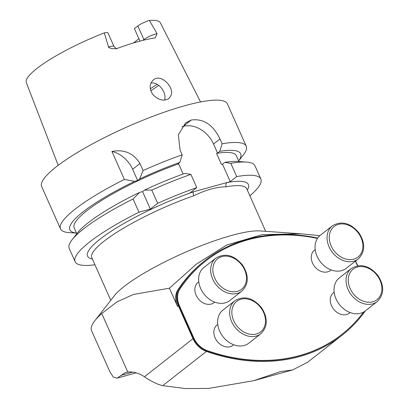 <?xml version="1.0" encoding="UTF-8"?>
<svg xmlns="http://www.w3.org/2000/svg" width="409" height="409" viewBox="0 0 409 409"><rect width="100%" height="100%" fill="white"/><g stroke="black" fill="none" stroke-linecap="round" stroke-linejoin="round"><path stroke-width="0.61" d="M217.762 324.429L217.092 324.956A12.919 10.031 51.9 0 0 216.029 339.649A12.919 10.031 51.9 0 0 230.221 346.704A12.919 10.031 51.9 0 0 233.038 345.288L233.713 344.761M234.909 300.722L222.885 310.15A20.997 16.299 51.9 0 0 219.653 331.147A20.997 16.299 51.9 0 0 248.8 343.192L260.824 333.764A20.997 16.299 -128.1 0 1 231.673 321.719A20.997 16.299 -128.1 0 1 234.909 300.722C244.05 295.37 252.905 297.67 261.469 307.614C268.084 318.003 267.869 326.719 260.824 333.764M198.774 281.775L198.104 282.302A12.919 10.031 51.9 0 0 197.036 296.995A12.919 10.031 51.9 0 0 211.233 304.051A12.919 10.031 51.9 0 0 214.05 302.634L214.72 302.113M215.916 258.069L203.897 267.496A20.997 16.299 51.9 0 0 200.661 288.493A20.997 16.299 51.9 0 0 229.812 300.538L241.831 291.111A20.997 16.299 -128.1 0 1 212.685 279.066A20.997 16.299 -128.1 0 1 215.916 258.069C225.057 252.716 233.912 255.017 242.476 264.96C249.091 275.349 248.876 284.066 241.831 291.111M334.168 292.231L333.499 292.757A12.919 10.031 51.9 0 0 332.435 307.45A12.919 10.031 51.9 0 0 346.627 314.501A12.919 10.031 51.9 0 0 349.444 313.089L350.119 312.563M351.316 268.519L339.291 277.946A20.997 16.299 51.9 0 0 336.06 298.948A20.997 16.299 51.9 0 0 365.206 310.988L377.231 301.566A20.997 16.299 -128.1 0 1 348.079 289.521A20.997 16.299 -128.1 0 1 351.316 268.519C360.457 263.171 369.312 265.467 377.875 275.415C384.491 285.799 384.276 294.516 377.231 301.566M315.181 249.577L314.511 250.103A12.919 10.031 51.9 0 0 313.442 264.797A12.919 10.031 51.9 0 0 327.64 271.847A12.919 10.031 51.9 0 0 330.457 270.436L331.126 269.909M332.323 225.865L320.303 235.293A20.997 16.299 51.9 0 0 317.067 256.295A20.997 16.299 51.9 0 0 346.219 268.34L358.238 258.912A20.997 16.299 -128.1 0 1 329.092 246.867A20.997 16.299 -128.1 0 1 332.323 225.865C341.464 220.517 350.319 222.813 358.882 232.762C365.498 243.145 365.283 251.862 358.238 258.912M249.873 195.809A101.657 19.744 156 0 0 260.845 178.999A101.657 19.744 156 0 0 236.724 176.57L230.262 181.637L227.113 182.511L190.318 192.685L196.78 187.619A101.657 19.744 156 0 0 157.669 203.329L150.348 209.071L138.963 212.22A101.657 19.744 156 0 0 75.113 261.694A101.657 19.744 156 0 0 94.944 264.781M151.008 82.955L153.078 82.884L156.402 83.819L159.556 85.941L162.23 88.998L164.127 92.562L165.052 96.181L164.786 100.072M153.048 94.755C158.513 100.22 163.804 101.473 168.907 98.513L171.095 95.348C174.408 86.938 160.701 73.237 153.385 79.898C149.239 83.957 149.127 88.911 153.048 94.755M133.4 42.986A54.995 10.68 156 0 0 138.84 38.63M200.558 101.948L160.415 22.904A73.4 14.259 156 0 0 149.362 20.45A9.305 1.805 156 0 0 137.833 25.982L134.408 28.666L139.95 41.12M116.652 48.599C117.03 49.32 116.136 48.594 113.978 46.427L107.92 32.822A9.305 1.805 -24 0 0 104.285 32.919A73.4 14.259 156 0 0 26.314 82.608L58.196 165.333M149.362 20.45L157.097 33.645L155.236 37.873L154.505 38.052A74.387 14.448 156 0 0 118.043 48.139L115.921 48.666L112.035 48.671L108.712 47.567L104.285 32.919M60.517 228.912L41.667 186.576A101.657 19.744 156 0 1 126.504 127.189A101.657 19.744 156 0 1 227.399 103.881L246.249 146.218A101.657 19.744 -24 0 0 222.128 143.789L219.976 138.958C213.094 124.771 203.559 118.446 191.376 119.99A101.657 19.744 156 0 0 191.325 120.006L185.528 122.976L178.385 134.812L180.037 150.011L182.184 154.837A101.657 19.744 -24 0 0 143.078 170.548L139.944 163.513C133.472 153.13 124.132 149.121 111.923 151.483L124.367 179.439A101.657 19.744 -24 0 0 60.517 228.912A101.657 19.744 -24 0 0 68.901 232.588L76.519 233.125M246.249 146.218A101.657 19.744 -24 0 1 243.37 154.909L238.672 160.926M222.128 143.789L219.802 151.32A93.477 18.154 -24 0 1 238.662 160.906M219.802 151.32L217.552 153.089L216.535 153.37A88.753 17.239 -24 0 1 236.346 155.696L238.948 161.54M76.79 233.738L74.193 227.895A88.753 17.239 -24 0 1 178.621 163.856L177.608 164.137L179.858 162.373L182.184 154.837M139.944 163.513L132.618 169.254L137.639 180.522L139.571 179.009A93.477 18.154 -24 0 1 179.858 162.373M137.639 180.522L134.633 181.356L124.367 179.439M76.509 233.099A93.477 18.154 -24 0 1 134.633 181.356M230.262 181.637L222.481 164.162L221.463 164.444L216.535 153.37M178.621 163.856L183.15 174.029M190.885 174.372A101.657 19.744 -24 0 0 151.775 190.083L144.5 190.078A93.477 18.154 -24 0 1 184.791 173.442L190.885 174.372L196.78 187.619M75.113 261.694L69.213 248.447A101.657 19.744 -24 0 1 72.091 239.756L77.449 232.895A93.477 18.154 -24 0 1 139.561 192.424L142.567 191.596L150.348 209.071M144.5 190.078L142.567 191.596M222.481 164.162L224.73 162.393A93.477 18.154 -24 0 1 237.88 161.468L246.561 162.076A101.657 19.744 -24 0 1 254.95 165.752L260.845 178.999M224.73 162.393L230.824 163.324A101.657 19.744 -24 0 1 246.561 162.076M139.571 179.009L143.078 170.548M236.724 176.57L230.824 163.324M151.775 190.083L157.669 203.329M72.091 239.756A101.657 19.744 -24 0 1 133.068 198.978L139.561 192.424M133.068 198.978L138.963 212.22M132.618 169.254A25.844 20.056 51.9 0 0 111.923 151.483M217.552 153.089L213.518 144.029A25.864 20.077 51.9 0 0 183.247 126.366L183.201 126.381A25.864 20.077 51.9 0 0 181.887 126.8M319.812 235.696L300.809 233.79L262.046 234.654L226.581 245.098L196.3 264.178L169.413 288.202L177.516 306.397A19.381 15.041 51.9 0 1 177.889 289.863L178.692 289.235A19.381 15.041 51.9 0 0 178.314 305.768L192.982 338.703A19.381 15.041 51.9 0 0 206.381 351.428A194.623 151.054 51.9 0 0 342.006 335.298A194.623 151.054 51.9 0 0 365.298 310.922M317.701 238.048A194.623 151.054 51.9 0 0 204.899 260.599L204.101 261.228A194.623 151.054 51.9 0 0 177.889 289.863M125.512 372.497L117.097 378.151L113.206 376.975L109.786 371.576L91.534 330.579A114.673 22.275 -24 0 1 94.781 320.774A114.673 22.275 -24 0 1 101.749 313.514L127.823 372.083L125.645 372.461M169.413 288.202L133.549 294.414L116.969 301.883L101.749 313.514M299.787 233.723L259.879 230.921A84.796 16.467 156 0 0 194.669 248.319A84.796 16.467 156 0 0 124.024 286.566A84.796 16.467 156 0 0 114.346 295.717L94.781 320.774M253.646 380.707L292.558 369.946L280.369 371.612L253.646 380.713L208.437 388.448L185.476 388.55L162.741 385.651L158.661 384.496C152.997 382.118 148.262 379.547 144.449 376.766A51.682 31.002 -105.5 0 0 127.823 372.083M292.558 369.951L307.532 362.338M247.307 190.052A88.022 17.096 -24 0 0 227.113 182.511A3.231 2.5 -100 0 0 226.228 186.79C216.417 186.949 205.615 189.94 193.82 195.758A3.231 1.258 70.8 0 1 193.467 191.816A88.022 17.096 -24 0 0 109.868 232.118A88.022 17.096 -24 0 0 92.383 259.025M355.61 260.973L357.742 265.763M204.899 260.599A194.623 151.054 51.9 0 0 178.692 289.235M317.461 238.401A193.815 150.43 51.9 0 0 205.717 260.983A193.815 150.43 51.9 0 0 179.832 289.173A19.381 15.041 51.9 0 0 179.433 305.738L193.748 337.885A19.381 15.041 51.9 0 0 207.189 350.62A193.815 150.43 51.9 0 0 341.832 334.409A193.815 150.43 51.9 0 0 363.616 312.052M357.497 265.804L355.411 261.126M205.558 261.106A193.815 150.43 51.9 0 0 205.4 261.233A193.815 150.43 51.9 0 0 179.51 289.424A19.381 15.041 51.9 0 0 179.116 305.993L193.426 338.136A19.381 15.041 51.9 0 0 206.867 350.871A193.815 150.43 51.9 0 0 341.51 334.659A193.815 150.43 51.9 0 0 341.668 334.536M233.718 320.748A19.381 15.041 51.9 0 0 262.834 329.588A19.381 15.041 51.9 0 0 249.444 299.506A19.381 15.041 51.9 0 0 233.718 320.748M214.73 278.094A19.381 15.041 51.9 0 0 243.846 286.934A19.381 15.041 51.9 0 0 230.451 256.852A19.381 15.041 51.9 0 0 214.73 278.094M350.124 288.549A19.381 15.041 51.9 0 0 379.24 297.389A19.381 15.041 51.9 0 0 365.851 267.307A19.381 15.041 51.9 0 0 350.124 288.549M331.137 245.896A19.381 15.041 51.9 0 0 360.252 254.735A19.381 15.041 51.9 0 0 346.858 224.653A19.381 15.041 51.9 0 0 331.137 245.896M157.097 33.645A9.305 1.805 156 0 0 143.886 39.586L142.905 40.358M144.075 40.072A4.525 3.512 -128.1 0 0 143.886 39.586L137.833 25.982M219.976 138.958L213.518 144.029M191.376 119.99L183.247 126.366M191.325 120.006L183.201 126.381M113.978 46.427A9.305 1.805 156 0 0 108.467 47.096M150.302 88.758A63.758 12.382 156 0 0 157.168 84.218M150.773 90.66A64.734 12.572 156 0 0 158.84 85.343M120.778 375.411L132.685 372.118M193.82 195.758A84.796 16.467 156 0 0 91.805 257.731L110.762 300.308M265.686 231.33L246.729 188.753A84.796 16.467 156 0 0 226.228 186.79M206.381 351.428L162.741 385.651M144.449 376.766L192.982 338.703M178.314 305.768L177.516 306.397M179.51 289.424L179.832 289.173M206.867 350.871L207.189 350.62M179.116 305.993L179.433 305.738M193.426 338.136L193.748 337.885M117.429 378.039L136.202 372.85M342.006 335.298L307.532 362.333M205.4 261.233L205.717 260.983M341.51 334.659L341.832 334.409"/></g></svg>
